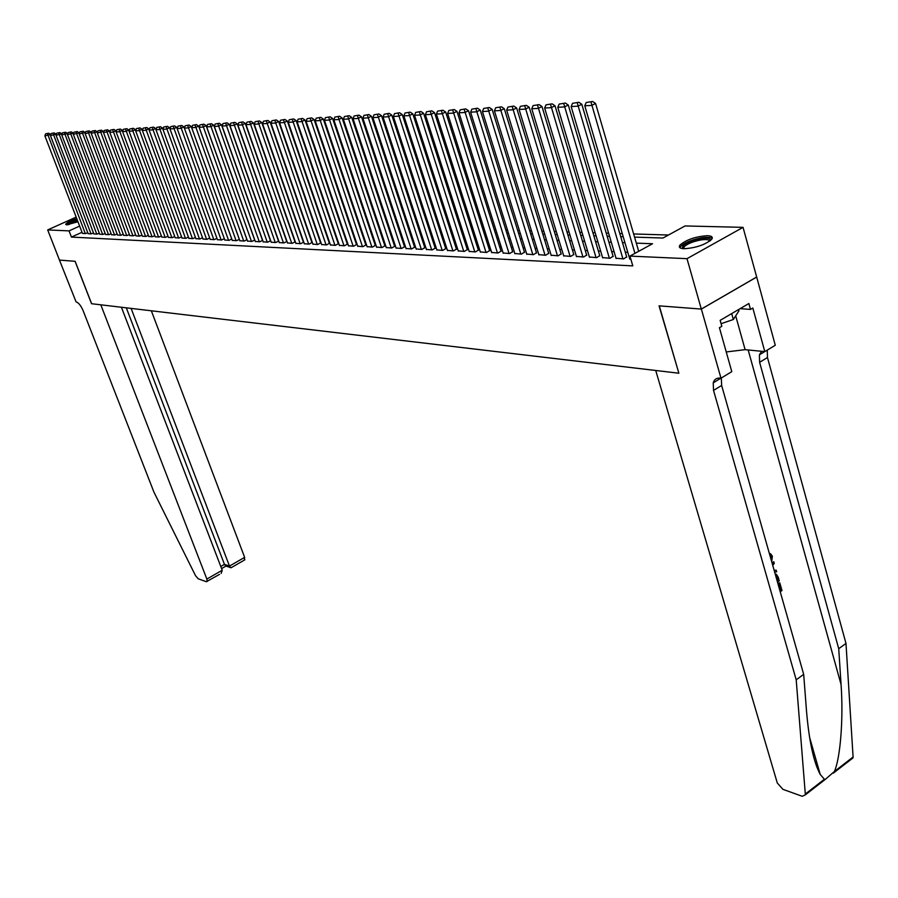 <?xml version="1.0" encoding="UTF-8"?>
<svg xmlns="http://www.w3.org/2000/svg" width="898" height="898" viewBox="0 0 898 898"><rect width="100%" height="100%" fill="white"/><g stroke="black" fill="none" stroke-linecap="round" stroke-linejoin="round"><path stroke-width="1.35" d="M683.973 248.724C679.808 248.477 678.461 247.264 679.921 245.12C686.386 239.643 695.568 236.5 707.478 235.691C711.8 235.916 713.192 237.139 711.654 239.373C705.02 244.873 695.793 247.994 683.973 248.724M77.98 221.772L66.665 224.826L65.689 224.287C66.688 222.715 70.37 220.807 76.745 218.573M668.482 235.018L633.629 233.963M622.292 233.615L619.811 233.536M608.62 233.199L606.24 233.132M595.183 232.795L592.905 232.728M581.994 232.391L579.816 232.324M569.04 231.998L566.952 231.942M556.3 231.617L554.313 231.549M543.795 231.235L541.898 231.179M531.493 230.865L529.685 230.808M519.403 230.494L517.686 230.449M507.527 230.135L505.888 230.09M495.842 229.787L494.282 229.731M484.348 229.439L482.866 229.394M473.055 229.091L471.641 229.046M461.931 228.754L460.595 228.721M450.998 228.429L449.73 228.384M440.245 228.103L439.043 228.058M429.648 227.778L428.526 227.744M419.231 227.463L418.165 227.43M408.972 227.149L407.973 227.127M398.88 226.846L397.937 226.812M388.935 226.543L388.048 226.521M379.147 226.251L378.316 226.217M369.505 225.959L368.741 225.937M360.019 225.667L359.301 225.645M350.658 225.387L349.996 225.364M341.453 225.106L340.836 225.084M332.372 224.826L331.811 224.814M634.549 237.117L662.96 238.037L685.062 225.948L743.05 227.351L687.004 258.669L629.936 256.098L652.532 243.74L636.312 243.145M701.372 309.08L659.278 305.859L678.866 373.22L655.731 370.481L777.286 782.977L782.899 789.331L802.206 796.279L805.282 794.898L805.304 794.057L796.2 679.831L713.54 390.406L713.214 382.862C714.28 379.394 716.593 377.811 720.162 378.103L720.993 378.204L701.372 309.08L756.688 277.055L743.05 227.351M629.7 258.849L630.856 259.253M616.017 258.22L623.616 258.916L626.658 256.85M602.58 257.591L610.045 258.276L613.076 256.222M589.38 256.985L596.71 257.647L599.741 255.616M576.404 256.379L583.61 257.03L586.641 255.021M563.663 255.784L570.746 256.435L573.766 254.437M551.148 255.2L558.096 255.84L561.115 253.865M538.834 254.628L545.67 255.257L548.689 253.292M526.733 254.067L533.457 254.673L536.465 252.742M514.835 253.517L521.446 254.112L524.454 252.192M503.138 252.978L509.637 253.562L512.635 251.653M491.633 252.439L498.031 253.012L501.017 251.126M480.318 251.911L486.615 252.473L489.59 250.598M469.194 251.395L475.379 251.945L478.353 250.093M458.238 250.879L464.322 251.429L467.297 249.588M447.462 250.385L453.456 250.912L456.409 249.094M436.855 249.891L442.748 250.419L445.7 248.6M426.415 249.397L432.219 249.913L435.171 248.129M416.144 248.926L421.858 249.431L424.799 247.646M406.031 248.454L411.654 248.948L414.584 247.186M396.074 247.994L401.608 248.477L404.527 246.726M386.263 247.534L391.719 248.016L394.626 246.277M376.61 247.085L381.976 247.556L384.883 245.828M367.091 246.636L372.378 247.107L375.285 245.39M357.718 246.198L362.938 246.658L365.823 244.963M348.491 245.771L353.621 246.22L356.506 244.537M339.399 245.345L344.45 245.794L347.324 244.121M330.43 244.929L335.414 245.367L338.277 243.706M321.596 244.514L326.513 244.952L329.364 243.302M312.897 244.11L317.735 244.537L320.586 242.909M304.31 243.717L309.092 244.133L311.92 242.505M295.857 243.313L300.561 243.728L303.771 242.157M287.517 242.931L292.153 243.336L295.319 241.787M279.289 242.55L283.869 242.943L286.99 241.427M271.185 242.168L275.697 242.561L278.773 241.068M263.181 241.798L267.638 242.179L270.668 240.709M255.301 241.427L259.679 241.809L262.676 240.361M247.511 241.068L251.844 241.439L254.796 240.024M239.845 240.709L244.11 241.079L247.017 239.676M232.268 240.35L236.488 240.72L239.351 239.339M224.803 240.002L228.956 240.361L231.785 239.014M217.428 239.665L221.525 240.013L224.32 238.688M210.154 239.317L214.207 239.665L216.957 238.363M202.97 238.98L206.967 239.328L209.683 238.037M195.887 238.655L199.827 238.991L202.51 237.723M188.894 238.329L192.789 238.666L195.438 237.409M181.991 238.004L185.83 238.329L188.445 237.106M175.166 237.689L178.96 238.015L181.542 236.803M168.442 237.375L172.192 237.689L174.728 236.5M161.797 237.061L165.49 237.375L168.005 236.208M155.231 236.758L158.89 237.072L161.371 235.916M148.754 236.455L152.357 236.758L154.804 235.624M142.355 236.152L145.914 236.455L148.338 235.332M136.025 235.86L139.549 236.163L141.94 235.052M129.783 235.568L133.263 235.86L135.62 234.771M123.61 235.276L127.045 235.568L129.379 234.49M117.515 234.995L120.916 235.287L123.217 234.221M111.498 234.715L114.854 234.995L117.122 233.951M105.549 234.434L108.86 234.715L111.105 233.682M99.667 234.165L102.944 234.434L105.156 233.424M93.852 233.884L97.096 234.165L99.285 233.154M88.116 233.626L91.315 233.895L93.482 232.896M82.021 232.279L71.447 237.083L632.798 265.887L629.936 256.098M627.781 252.293L625.289 252.192M614.097 251.721L611.718 251.62M600.661 251.148L598.382 251.047M587.46 250.587L585.283 250.497M574.484 250.037L572.408 249.947M561.744 249.487L559.757 249.408M549.228 248.959L547.331 248.881M536.925 248.432L535.107 248.353M524.825 247.927L523.096 247.848M512.926 247.41L511.288 247.343M501.23 246.916L499.67 246.849M489.736 246.434L488.243 246.366M478.421 245.951L477.006 245.884M467.297 245.48L465.961 245.423M456.341 245.008L455.073 244.952M445.576 244.548L444.375 244.503M434.969 244.099L433.835 244.054M424.541 243.661L423.474 243.616M414.27 243.223L413.26 243.178M404.156 242.786L403.213 242.752M394.2 242.37L393.313 242.325M384.4 241.955L383.569 241.921M374.747 241.54L373.972 241.506M365.239 241.135L364.521 241.102M355.866 240.743L355.204 240.709M346.639 240.35L346.033 240.316M337.547 239.957L336.986 239.934M82.436 233.357L85.602 233.626L87.735 232.649M756.61 277.044L701.304 309.069L659.065 305.848L678.832 373.085M678.652 373.198L91.63 303.726L75.151 261.307L59.481 260.106L47.684 229.922L76.184 217.103M701.304 309.069L687.004 258.669M71.447 237.083L69.045 230.887L47.684 229.922M79.641 226.083L69.045 230.887M624.974 242.741L622.482 242.651M611.291 242.247L608.911 242.157M597.855 241.753L595.576 241.674M584.665 241.27L582.488 241.192M571.7 240.81L569.613 240.731M558.96 240.338L556.973 240.271M546.444 239.889L544.547 239.822M534.142 239.44L532.334 239.373M522.052 239.003L520.324 238.947M510.165 238.576L508.526 238.509M498.48 238.15L496.908 238.093M486.974 237.734L485.492 237.678M475.671 237.319L474.267 237.274M464.547 236.915L463.211 236.87M453.613 236.522L452.345 236.477M442.849 236.129L441.648 236.084M432.252 235.747L431.119 235.703M421.824 235.366L420.758 235.332M411.553 234.995L410.554 234.962M401.451 234.625L400.508 234.591M391.506 234.266L390.619 234.232M381.706 233.918L380.887 233.884M372.064 233.559L371.289 233.536M362.567 233.222L361.849 233.188M353.206 232.885L352.544 232.851M343.99 232.548L343.373 232.526M334.898 232.212L334.337 232.2M332.675 227.351L333.237 227.362M341.711 227.643L342.318 227.654M350.871 227.935L351.533 227.957M360.177 228.238L360.895 228.26M369.617 228.541L370.391 228.563M379.203 228.855L380.034 228.878M388.935 229.17L389.822 229.192M398.824 229.484L399.767 229.518M408.859 229.809L409.858 229.843M419.052 230.146L420.118 230.18M429.412 230.472L430.546 230.517M439.941 230.82L441.131 230.853M450.628 231.168L451.896 231.201M461.493 231.516L462.829 231.561M472.539 231.875L473.953 231.92M483.764 232.234L485.257 232.279M495.18 232.604L496.74 232.661M506.786 232.975L508.436 233.031M518.595 233.357L520.312 233.413M530.595 233.749L532.402 233.806M542.807 234.142L544.704 234.21M555.233 234.546L557.22 234.614M567.873 234.962L569.949 235.029M580.737 235.377L582.914 235.444M593.825 235.792L596.104 235.871M607.16 236.23L609.529 236.309M620.731 236.668L623.212 236.746M82.481 233.48L44.9 135.901L50.58 134.509L48.649 133.23L45.551 133.836L48.649 133.23M85.31 233.603L47.482 133.723M45.551 133.836L44.9 135.901M67.372 224.803C68.27 223.4 71.548 221.727 77.206 219.774M77.486 220.481L68.596 224.646M77.127 219.561C71.66 221.436 68.068 223.187 66.373 224.803M682.559 248.611C681.548 245.143 687.363 241.854 699.991 238.745C707.332 237.577 710.801 238.206 710.397 240.619M709.723 241.135C709.094 239.474 705.85 239.137 699.991 240.103C692.1 241.798 686.712 244.133 683.805 247.107L683.389 248.701M712.181 238.464C710.453 237.117 706.58 236.96 700.552 238.004C690.764 240.103 684.074 242.999 680.471 246.681L679.932 247.725M738.639 309.518L738.987 310.764L733.352 319.508L721.094 323.684M731.702 313.593L733.352 319.508M59.481 260.094L75.073 261.296L91.54 303.715L100.8 304.815L206.866 579.064L222.233 570.241L121.421 307.251M219.505 574.394L206.349 581.713L198.222 578.795L195.528 575.685L153.951 492.16L83.121 310.652C80.921 305.589 78.575 302.66 76.072 301.885L59.459 260.106M131.108 308.407L229.484 566.077L244.649 557.366L244.368 560.094M151.335 310.798L244.649 557.366M207.146 581.5L206.866 579.064M126.304 307.834L224.455 564.371L229.484 566.077L230.562 567.626L231.718 567.379M225.914 566.043L224.455 564.371L220.796 566.47M221.166 573.44L222.233 570.241M779.812 590.278L780.62 589.705L778.869 583.532L779.812 582.881L778.005 583.33L779.61 589.582M796.2 679.831L803.688 674.353L806.449 710.284C808.963 740.446 813.554 761.83 820.211 774.424L824.398 779.251L825.352 779.341L834.388 771.505C840.371 758.339 843.559 718.198 841.056 684.5L838.732 648.715L759.618 362.309L759.416 354.811L761.65 351.298M774.222 570.6L776.22 570.23L774.121 570.252M772.302 563.865L773.818 561.755L772.011 562.833M838.732 648.715L845.983 643.417L767.464 357.516L767.262 350.119M721.319 378.002L721.644 385.455L803.688 674.353M834.388 771.505L853.089 757.014L845.983 643.417M720.993 378.204L731.791 371.649L719.421 327.714L721.824 326.3L720.162 320.361L748.865 303.524L750.481 309.417L752.827 308.036L764.804 351.612L775.277 345.247L756.688 277.055M726.246 351.949L745.115 349.659L764.804 351.612M853.089 757.014L850.911 759.528M740.132 308.654L750.481 309.417M817.73 765.781L815.934 764.658M771.236 560.094L771.461 556.985L770.619 556.794M771.461 556.985L770.237 555.346M769.373 553.538L770.529 553.718L772.37 556.199L771.696 561.699M776.22 570.23L776.669 571.802L774.648 572.116M773.818 561.755L774.267 563.338L772.74 565.381M775.21 574.103L776.332 574.293L778.173 577.111L779.24 580.871L777.477 582.084M777.062 580.602L777.881 580.041L775.984 575.786M777.881 580.041L776.86 579.917M777.264 577.874L776.4 577.672L777.017 579.839M779.812 582.881L781.978 590.536L780.227 591.748M778.869 583.532L778.005 583.33M780.62 589.705L779.756 589.503M88.161 233.738L50.445 135.587L56.17 134.195L54.228 132.904L51.096 133.521L54.228 132.904M91.024 233.873L53.061 133.409M51.096 133.521L50.445 135.587M93.908 234.008L56.058 135.272L61.839 133.869L59.874 132.578L56.72 133.196L59.874 132.578M96.804 234.154L58.707 133.072M56.72 133.196L56.058 135.272M99.712 234.288L61.738 134.958L67.563 133.544L65.599 132.242L62.411 132.859L65.599 132.242M102.641 234.423L64.409 132.747M62.411 132.859L61.738 134.958M105.594 234.558L67.496 134.644L73.355 133.218L71.38 131.905L68.169 132.534L71.38 131.905M108.557 234.704L70.201 132.41M68.169 132.534L67.496 134.644M111.543 234.838L73.31 134.318L79.226 132.882L77.239 131.568L73.995 132.197L77.239 131.568M114.551 234.984L76.049 132.073M73.995 132.197L73.31 134.318M117.571 235.13L79.204 133.982L85.175 132.545L83.166 131.22L79.888 131.849L83.166 131.22M120.613 235.265L81.976 131.725M79.888 131.849L79.204 133.982M123.666 235.411L85.164 133.656L91.181 132.197L89.171 130.872L85.86 131.501L89.171 130.872M126.741 235.557L87.97 131.377M85.86 131.501L85.164 133.656M129.84 235.703L91.203 133.319L97.276 131.849L95.244 130.513L91.91 131.153L95.244 130.513M97.489 132.444L97.276 131.849M132.949 235.848L94.043 131.029M91.91 131.153L91.203 133.319M136.081 235.994L97.321 132.971L103.438 131.501L101.407 130.154L98.028 130.805L101.407 130.154M103.674 132.129L103.438 131.501M139.235 236.14L100.183 130.67M98.028 130.805L97.321 132.971M142.4 236.297L103.506 132.635L109.679 131.153L107.637 129.795L104.224 130.446L107.637 129.795M109.938 131.815L109.679 131.153M145.588 236.443L106.413 130.311M104.224 130.446L103.506 132.635M148.81 236.589L109.781 132.287L112.946 132.107L116.01 130.794L113.945 129.424L110.499 130.075L113.945 129.424M116.269 131.501L116.01 130.794M152.031 236.746L112.721 129.952M110.499 130.075L109.781 132.287M155.287 236.904L116.123 131.927L119.333 131.748L122.409 130.423L120.332 129.054L116.863 129.705L120.332 129.054M122.689 131.175L122.409 130.423M158.553 237.05L119.108 129.581M116.863 129.705L116.123 131.927M161.853 237.207L122.555 131.568L125.81 131.389L128.897 130.053L126.809 128.672L123.295 129.334L126.809 128.672M129.189 130.85L128.897 130.053M165.165 237.364L125.574 129.2M123.295 129.334L122.555 131.568M168.498 237.521L129.076 131.209L132.354 131.018L135.463 129.682L133.364 128.291L129.817 128.953L133.364 128.291M135.778 130.524L135.463 129.682M171.855 237.678L132.118 128.829M129.817 128.953L129.076 131.209M175.222 237.835L135.665 130.839L138.999 130.648L142.12 129.301L140.009 127.898L136.429 128.571L140.009 127.898M142.445 130.188L142.12 129.301M178.623 237.992L138.752 128.436M136.429 128.571L135.665 130.839M182.047 238.161L142.355 130.468L145.723 130.277L148.855 128.919L146.733 127.505L143.119 128.19L146.733 127.505M149.203 129.851L148.855 128.919M185.482 238.318L145.476 128.055M143.119 128.19L142.355 130.468M188.95 238.486L149.124 130.087L152.548 129.896L155.691 128.526L153.547 127.112L149.899 127.797L153.547 127.112M156.05 129.514L155.691 128.526M192.441 238.644L152.29 127.651M149.899 127.797L149.124 130.087M195.944 238.812L155.983 129.705L159.451 129.514L162.617 128.133L160.461 126.708L156.768 127.393L160.461 126.708M162.987 129.166L162.617 128.133M199.479 238.98L159.193 127.258M156.768 127.393L155.983 129.705M203.027 239.137L162.942 129.312L166.444 129.121L169.621 127.74L167.455 126.304L163.728 126.988L167.455 126.304M170.025 128.818L169.621 127.74M206.607 239.306L166.186 126.854M163.728 126.988L162.942 129.312M210.211 239.485L169.98 128.919L173.538 128.728L176.738 127.336L174.549 125.888L170.788 126.584L174.549 125.888M177.142 128.47L176.738 127.336M213.836 239.654L173.28 126.438M170.788 126.584L169.98 128.919M217.484 239.822L177.131 128.526L180.734 128.324L183.933 126.921L181.744 125.462L177.939 126.169L181.744 125.462M224.859 240.17L183.933 126.921M221.166 239.991L180.464 126.023M177.939 126.169L177.131 128.526M231.763 239.025L191.24 126.506L188.019 127.92L184.359 128.122L185.179 125.754L189.029 125.035L185.179 125.754M228.586 240.35L187.738 125.608M191.24 126.506L189.029 125.035M232.335 240.518L191.701 127.718L195.405 127.505L198.649 126.09L196.415 124.609L192.531 125.327L196.415 124.609M239.306 239.373L198.649 126.09M236.107 240.698L195.124 125.17M192.531 125.327L191.701 127.718M239.901 240.877L199.143 127.303L202.903 127.089L206.147 125.664L203.913 124.171L199.973 124.889L203.913 124.171M246.939 239.721L206.147 125.664M243.728 241.057L202.611 124.743M199.973 124.889L199.143 127.303M247.579 241.236L206.686 126.876L210.491 126.663L213.758 125.226L211.501 123.722L207.528 124.452L211.501 123.722M254.684 240.069L213.758 125.226M251.451 241.416L210.199 124.306M207.528 124.452L206.686 126.876M255.358 241.607L214.33 126.45L218.192 126.236L221.469 124.788L219.202 123.273L215.183 124.014L219.202 123.273M262.53 240.44L221.469 124.788M259.286 241.787L217.888 123.857M215.183 124.014L214.33 126.45M263.249 241.977L222.087 126.023L226.004 125.799L229.304 124.339L227.014 122.824L222.951 123.565L227.014 122.824M270.489 240.799L229.304 124.339M267.234 242.157L225.701 123.408M222.951 123.565L222.087 126.023M271.241 242.348L229.944 125.585L233.929 125.361L237.24 123.89L234.939 122.364L230.831 123.105L234.939 122.364M278.56 241.169L237.24 123.89M275.282 242.539L233.615 122.947M230.831 123.105L229.944 125.585M279.357 242.729L237.925 125.136L241.955 124.912L245.289 123.43L242.976 121.892L238.812 122.644L242.976 121.892M286.743 241.551L245.289 123.43M283.454 242.92L241.641 122.476M238.812 122.644L237.925 125.136M287.584 243.122L246.018 124.687L250.104 124.452L253.449 122.97L251.126 121.41L246.916 122.173L251.126 121.41M295.038 241.932L253.449 122.97M291.738 243.313L249.779 122.005M246.916 122.173L246.018 124.687M295.925 243.515L254.224 124.227L258.377 123.991L261.733 122.498L259.387 120.927L255.144 121.701L259.387 120.927M303.457 242.314L261.733 122.498M300.134 243.706L258.052 121.533M255.144 121.701L254.224 124.227M304.377 243.908L262.553 123.767L266.762 123.531L270.141 122.016L267.784 120.444L263.484 121.219L267.784 120.444M311.988 242.707L270.141 122.016M308.654 244.11L266.425 121.039M263.484 121.219L262.553 123.767M312.964 244.312L271.005 123.295L275.282 123.048L278.672 121.533L276.292 119.95L271.948 120.725L276.292 119.95M320.653 243.1L278.672 121.533M317.297 244.514L274.934 120.557M271.948 120.725L271.005 123.295M321.675 244.716L279.581 122.813L283.925 122.577L287.326 121.039L284.935 119.445L280.535 120.231L284.935 119.445M329.431 243.504L287.326 121.039M326.075 244.929L283.566 120.051M280.535 120.231L279.581 122.813M330.509 245.132L288.292 122.33L292.692 122.083L296.116 120.545L293.702 118.929L289.246 119.726L293.702 118.929M338.355 243.919L296.116 120.545M334.965 245.345L292.333 119.546M289.246 119.726L288.292 122.33M339.466 245.558L297.126 121.836L301.593 121.589L305.028 120.029L302.604 118.413L298.102 119.21L302.604 118.413M347.403 244.335L305.028 120.029M344.001 245.771L301.223 119.03M298.102 119.21L297.126 121.836M348.57 245.985L306.095 121.331L310.629 121.084L314.087 119.513L311.64 117.885L307.082 118.693L311.64 117.885M356.573 244.75L314.087 119.513M353.161 246.198L310.259 118.502M307.082 118.693L306.095 121.331M357.797 246.422L315.198 120.826L319.8 120.568L323.28 118.996L320.811 117.346L316.197 118.166L320.811 117.346M365.901 245.188L323.28 118.996M362.466 246.636L319.419 117.975M316.197 118.166L315.198 120.826M367.17 246.86L324.447 120.31L329.128 120.051L332.619 118.469L330.127 116.807L325.458 117.627L330.127 116.807M375.353 245.614L332.619 118.469M371.907 247.085L328.735 117.436M325.458 117.627L324.447 120.31M376.677 247.309L333.832 119.793L338.58 119.524L342.093 117.93L339.59 116.246L334.864 117.077L339.59 116.246M384.961 246.063L342.093 117.93M381.493 247.534L338.187 116.886M334.864 117.077L333.832 119.793M386.342 247.758L343.373 119.254L348.2 118.985L351.724 117.38L349.199 115.685L344.417 116.527L349.199 115.685M394.705 246.512L351.724 117.38M391.225 247.994L347.784 116.336M344.417 116.527L343.373 119.254M396.153 248.218L353.06 118.716L357.954 118.446L361.501 116.819L358.964 115.124L354.115 115.965L358.964 115.124M404.605 246.961L361.501 116.819M401.114 248.454L357.539 115.763M354.115 115.965L353.06 118.716M406.109 248.69L362.893 118.166L367.877 117.896L371.435 116.257L368.876 114.54L363.971 115.393L368.876 114.54M414.663 247.421L371.435 116.257M411.149 248.926L367.45 115.191M363.971 115.393L362.893 118.166M416.223 249.161L372.894 117.616L377.957 117.324L381.527 115.685L378.956 113.956L373.983 114.821L378.956 113.956M424.877 247.893L381.527 115.685M421.342 249.408L377.519 114.607M373.983 114.821L372.894 117.616M426.505 249.644L383.053 117.043L388.194 116.762L391.786 115.101L389.193 113.35L384.153 114.226L389.193 113.35M435.249 248.376L391.786 115.101M431.702 249.891L387.756 114.012M384.153 114.226L383.053 117.043M436.944 250.138L393.38 116.471L398.6 116.179L402.214 114.506L399.599 112.744L394.491 113.631L399.599 112.744M445.79 248.858L402.214 114.506M442.22 250.385L398.151 113.417M394.491 113.631L393.38 116.471M447.541 250.643L403.864 115.887L409.185 115.584L412.811 113.9L410.173 112.127L404.998 113.013L410.173 112.127M456.498 249.352L412.811 113.9M452.918 250.89L408.713 112.8M404.998 113.013L403.864 115.887M458.328 251.148L414.539 115.292L419.938 114.989L423.575 113.283L420.926 111.498L415.684 112.396L420.926 111.498M467.375 249.846L423.575 113.283M463.772 251.406L419.467 112.183M415.684 112.396L414.539 115.292M469.272 251.665L425.383 114.686L430.872 114.383L434.531 112.665L431.848 110.858L426.539 111.767L431.848 110.858M478.432 250.362L434.531 112.665M474.817 251.923L430.389 111.543M426.539 111.767L425.383 114.686M480.408 252.181L436.406 114.068L441.984 113.754L445.666 112.037L442.972 110.218L437.584 111.128L442.972 110.218M489.679 250.879L445.666 112.037M486.043 252.45L441.49 110.903M437.584 111.128L436.406 114.068M491.722 252.72L447.619 113.44L453.299 113.126L456.992 111.386L454.276 109.556L448.82 110.476L454.276 109.556M501.106 251.406L456.992 111.386M497.458 252.989L452.794 110.252M448.82 110.476L447.619 113.44M503.228 253.258L459.024 112.811L464.794 112.486L468.509 110.735L465.77 108.883L460.236 109.814L465.77 108.883M512.724 251.934L468.509 110.735M509.054 253.528L464.277 109.59M460.236 109.814L459.024 112.811M514.924 253.808L470.619 112.16L476.501 111.835L480.228 110.061L477.467 108.198L471.854 109.141L477.467 108.198M524.544 252.484L480.228 110.061M520.851 254.089L475.974 108.905M471.854 109.141L470.619 112.16M526.823 254.37L482.428 111.509L488.4 111.172L492.16 109.388L489.365 107.502L483.674 108.456L489.365 107.502M536.555 253.034L492.16 109.388M532.851 254.65L487.861 108.22M483.674 108.456L482.428 111.509M538.923 254.931L494.428 110.836L500.512 110.499L504.283 108.692L501.477 106.795L495.707 107.76L501.477 106.795M548.779 253.595L504.283 108.692M545.052 255.223L499.962 107.513M495.707 107.76L494.428 110.836M551.237 255.515L506.652 110.151L512.848 109.803L516.642 107.996L513.802 106.076L507.942 107.053L513.802 106.076M561.216 254.168L516.642 107.996M557.478 255.807L512.287 106.806M507.942 107.053L506.652 110.151M563.764 256.098L519.089 109.455L525.397 109.107L529.203 107.277L526.34 105.347L520.402 106.334L526.34 105.347M573.867 254.751L529.203 107.277M570.107 256.401L524.825 106.076M520.402 106.334L519.089 109.455M576.505 256.705L531.762 108.759L538.171 108.4L541.999 106.548L539.114 104.606L533.098 105.594L539.114 104.606M586.742 255.346L541.999 106.548M582.959 257.008L537.588 105.335M533.098 105.594L531.762 108.759M589.481 257.311L544.648 108.029L551.181 107.67L555.031 105.807L552.124 103.842L546.006 104.853L552.124 103.842M599.842 255.952L555.031 105.807M596.048 257.625L550.586 104.583M546.006 104.853L544.648 108.029M602.681 257.928L557.781 107.3L564.438 106.929L568.299 105.055L565.37 103.068L559.162 104.089L565.37 103.068M613.177 256.57L568.299 105.055M609.372 258.242L563.821 103.82M559.162 104.089L557.781 107.3M616.118 258.568L571.15 106.559L577.93 106.177L581.814 104.28L578.862 102.282L572.554 103.315L578.862 102.282M626.759 257.198L581.814 104.28M622.931 258.882L577.302 103.034M572.554 103.315L571.15 106.559M629.801 259.208L584.778 105.796L591.681 105.414L595.587 103.506L592.601 101.474L586.203 102.518L592.601 101.474M638.691 251.305L595.587 103.506M634.931 253.359L591.041 102.237M586.203 102.518L584.778 105.796M841.056 684.5L748.18 349.962M759.618 362.309L767.464 357.516M721.644 385.455L713.54 390.406M805.304 794.057L824.398 779.251M735.709 315.849L745.115 349.659M684.265 248.735L683.805 247.107M244.873 559.813L231.055 567.761M225.521 565.908L230.562 567.626M221.604 568.58L225.982 566.066M820.211 774.424L809.581 737.292M720.892 378.193L713.214 382.862M759.416 354.811L764.714 351.601M805.282 794.898L825.352 779.341M833.378 773.111L853.055 757.867M816.664 766.712L818.145 767.218"/></g></svg>
